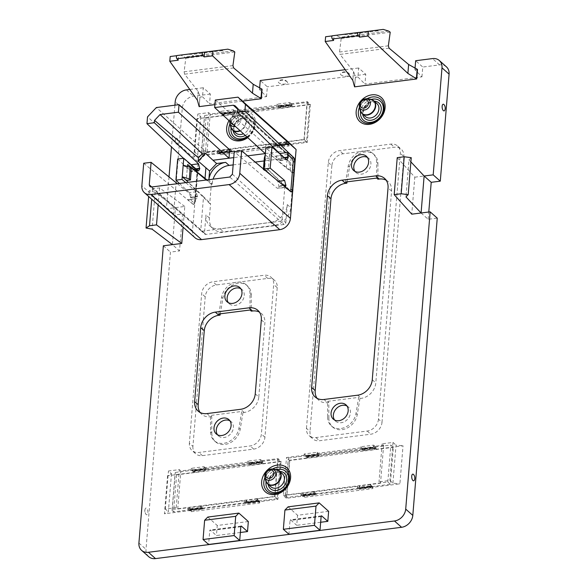<?xml version="1.0" encoding="UTF-8"?>
<svg xmlns="http://www.w3.org/2000/svg" width="588" height="588" viewBox="0 0 588 588"><rect width="100%" height="100%" fill="white"/><g stroke="black" fill="none" stroke-linecap="round" stroke-linejoin="round"><path stroke-width="0.44" stroke-dasharray="2.94 2.21" d="M367.419 157.422A9.54 7.732 131.7 0 1 368.683 158.297A9.54 7.732 131.7 0 1 370.888 164.331A9.54 7.732 131.7 0 1 365.097 172.982A9.54 7.732 131.7 0 1 355.997 172.549A9.54 7.732 131.7 0 1 354.983 171.395M397.231 157.65L414.805 177.186L411.762 214.179M414.805 177.186L424.124 176.003M415.032 68.384L414.922 69.744L421.949 76.837L364.964 84.084L365.773 74.294L358.68 67.98L357.938 76.999L355.343 77.329L354.674 85.48M417.509 69.421L414.922 69.744M345.215 69.693L358.68 67.98M259.617 88.156L259.506 89.523L266.533 96.608L209.549 103.863L210.35 94.065L203.257 87.752L202.522 96.77L199.927 97.101L199.259 105.259M262.094 89.192L259.506 89.523M242.432 101.121L214.921 104.62M189.799 89.464L203.257 87.752M174.915 105.186L171.483 146.934M169.013 176.922L166.397 208.791L184.786 206.454L183.088 227.13M328.633 511.317L297.55 515.272L296.727 525.312L290.648 519.902A1.154 0.5 -97.3 0 0 290.413 519.807A1.154 0.5 -97.3 0 0 290.053 520.505L288.921 534.249M320.666 522.262L296.727 525.312M265.261 153.593L265.952 145.14L288.649 142.252M195.062 237.787A10.988 8.901 131.7 0 1 192.526 230.827L198.185 161.965L147.522 116.872M229.688 149.756L206.991 152.645L198.185 161.965M247.673 155.835L233.759 157.606M240.367 532.478L216.428 535.528L210.35 530.119A1.154 0.5 -97.3 0 0 210.114 530.023A1.154 0.5 -97.3 0 0 209.754 530.721L208.63 544.466M248.334 521.534L217.251 525.488L216.428 535.528M347.067 181.846L349.515 167.088A15.905 12.885 -48.3 0 1 359.606 153.637A15.905 12.885 -48.3 0 1 374.181 154.666A15.905 12.885 -48.3 0 1 377.9 163.479L376.636 162.347L376.695 178.083M376.636 162.347A15.905 12.885 -48.3 0 0 372.91 153.542A15.905 12.885 -48.3 0 0 358.335 152.512A15.905 12.885 -48.3 0 0 348.25 165.963L345.582 182.037M421.089 212.996L428.182 219.302L437.244 218.148M414.422 480.014A3.374 1.448 82.7 0 0 413.746 474.722M148.683 556.667A11.569 9.371 131.7 0 1 146.008 549.346L170.447 252.098L179.516 250.944L182.552 213.951L173.489 215.105L166.397 208.791M163.354 245.784L170.447 252.098M146.897 514.757A3.374 1.448 -97.3 0 1 145.868 514.184A3.374 1.448 -97.3 0 1 145.192 508.892A3.374 1.448 -97.3 0 1 145.92 508.091A3.374 1.448 -97.3 0 1 147.823 511.104A3.374 1.448 -97.3 0 1 146.897 514.757M184.786 206.454L159.554 187.888L152.557 188.777L149.095 191.026L155.144 192.188L175.459 207.637L172.424 244.63L179.516 250.944M159.554 187.888L158.15 204.933M175.459 207.637L182.552 213.951M210.35 94.065L193.518 96.204A11.569 9.371 131.7 0 0 182.287 108.096L173.489 215.105M176.334 138.173A3.374 1.448 -97.3 0 1 178.237 141.186A3.374 1.448 -97.3 0 1 177.304 144.846A3.374 1.448 -97.3 0 1 176.275 144.266A3.374 1.448 -97.3 0 1 175.606 138.974A3.374 1.448 -97.3 0 1 176.334 138.173M202.522 96.77L209.549 103.863M199.236 105.928L199.927 97.101M199.259 105.428L199.957 96.924L198.149 91.272L184.573 74.184L184.125 71.809L185.771 58.219L184.735 57.065L180.876 55.154L176.973 55.544M266.533 96.608L267.342 86.811L260.249 80.505M365.773 74.294L267.342 86.811M342.436 75.668A4.623 1.845 4.7 0 1 340.797 73.382A4.623 1.845 4.7 0 1 347.773 73.015A4.623 1.845 4.7 0 1 349.515 74.103A4.623 1.845 4.7 0 1 347.809 76.028A4.623 1.845 4.7 0 1 342.436 75.668M285.606 80.923A4.623 1.845 4.7 0 1 287.348 82.011A4.623 1.845 4.7 0 1 285.643 83.937A4.623 1.845 4.7 0 1 280.27 83.577A4.623 1.845 4.7 0 1 278.631 81.291A4.623 1.845 4.7 0 1 285.606 80.923M357.938 76.999L364.964 84.084M389.065 48.165L339.989 54.412L353.564 71.493L355.431 76.697L354.652 86.149M354.674 85.65L355.343 77.329M421.949 76.837L422.757 67.039L415.665 60.726M446.41 66.826A11.569 9.371 131.7 0 0 439.589 64.9L422.757 67.039M444.837 110.096A3.374 1.448 82.7 0 0 444.16 104.804M411.233 157.672L408.983 159.892L405.948 196.884M410.887 161.906L408.983 159.892M240.771 288.679A9.54 7.732 131.7 0 1 242.036 289.553A9.54 7.732 131.7 0 1 243.388 298.858A9.54 7.732 131.7 0 1 234.972 305.4A9.54 7.732 131.7 0 1 229.349 303.812A9.54 7.732 131.7 0 1 228.335 302.658M288.083 506.841L297.55 515.272M215.296 100.048L265.952 145.14M206.991 152.645L156.334 107.553M143.707 163.258L192.857 204.132A3.469 1.492 82.7 0 0 193.518 204.374A3.469 1.492 82.7 0 0 194.599 202.279L196.892 174.371A3.469 1.492 82.7 0 0 195.672 169.888L183.463 158.304M229.908 420.795A9.54 7.732 131.7 0 1 231.172 421.67A9.54 7.732 131.7 0 1 232.525 430.967A9.54 7.732 131.7 0 1 224.116 437.516A9.54 7.732 131.7 0 1 218.486 435.921A9.54 7.732 131.7 0 1 217.472 434.767M207.784 517.058L217.251 525.488M346.979 405.999A9.54 7.732 131.7 0 1 348.243 406.874A9.54 7.732 131.7 0 1 350.448 412.916A9.54 7.732 131.7 0 1 344.664 421.559A9.54 7.732 131.7 0 1 335.557 421.133A9.54 7.732 131.7 0 1 334.543 419.979M377.9 163.479L377.959 179.208M428.182 219.302L428.777 212.011M262.887 463.623L281.049 461.315L278.006 458.603L260.396 460.845L262.887 463.623L262.998 462.3L262.498 462.896L262.079 462.433L249.488 464.035L247.467 462.234L203.948 467.769L205.976 469.569L206.057 468.518L193.107 470.165L193.004 471.48L262.498 462.896M190.233 509.487L191.431 510.362L191.321 511.685L190.233 509.487L187.844 507.731L177.73 509.017L176.209 507.665L179.34 469.614L168.462 470.995L171.49 473.7L167.558 475.751L194.554 472.318L194.665 470.995L262.998 462.3M167.558 475.751L164.434 513.802L191.431 510.362M191.321 511.685L259.653 502.99L259.764 501.674L277.918 499.359L274.883 496.654L257.265 498.896L259.764 501.674M281.049 461.315L277.918 499.359M304.459 497.294L304.569 495.971L286.415 498.279L289.539 460.235L307.7 457.92L307.811 456.597L307.127 457.214L375.636 448.497L375.217 448.041L376.033 449.225L403.03 445.792L399.899 483.843L372.902 487.276L372.792 488.599L304.459 497.294L303.379 495.089L304.569 495.971M376.033 449.225L376.136 447.909L307.811 456.597M292.236 106.656L310.398 104.348L307.355 101.636L289.744 103.878L292.236 106.656L292.346 105.333L291.846 105.928L291.428 105.465L278.837 107.067L276.816 105.267L233.296 110.801L235.325 112.602L235.406 111.544L222.455 113.197L222.352 114.513L291.846 105.928M219.581 152.52L220.779 153.394L220.669 154.718L219.581 152.52L217.192 150.763L207.079 152.049L205.557 150.697L208.689 112.646L197.811 114.028L200.839 116.725L196.906 118.783L223.903 115.351L224.013 114.028L292.346 105.333M196.906 118.783L193.783 156.834L220.779 153.394M220.669 154.718L289.002 146.022L289.112 144.699L307.267 142.392L304.231 139.687L286.613 141.928L289.112 144.699M310.398 104.348L307.267 142.392M233.157 164.897L255.192 162.09M208.828 180.2A17.346 14.053 131.7 0 1 208.88 179.693L208.828 180.2L212.246 183.243A17.346 14.053 131.7 0 1 213.084 179.164M212.246 183.243L212.172 184.132L211.335 184.242L209.74 203.602L210.585 203.492L209.394 217.986A17.346 14.053 131.7 0 0 213.4 228.967A17.346 14.053 131.7 0 0 223.631 231.863L273.883 225.469L270.465 222.426L220.213 228.82A17.346 14.053 131.7 0 1 209.982 225.924A17.346 14.053 131.7 0 1 205.969 214.943L209.394 217.986M278.536 151.902L283.879 151.226L287.554 154.497L275.926 155.974L279.344 159.017A17.346 14.053 131.7 0 1 289.575 161.913A17.346 14.053 131.7 0 1 293.581 172.894L293.508 173.783L294.353 173.673L292.765 193.033L291.92 193.143L290.729 207.637A17.346 14.053 131.7 0 1 273.883 225.469M279.344 159.017L264.1 160.958M306.458 428.329L328.31 162.516A11.569 9.371 131.7 0 1 339.541 150.631L390.829 144.104A11.569 9.371 131.7 0 1 397.65 146.03A11.569 9.371 131.7 0 1 400.318 153.35L378.466 419.163L382.009 422.324A11.569 9.371 131.7 0 1 370.778 434.209L319.497 440.735A11.569 9.371 131.7 0 1 312.676 438.802A11.569 9.371 131.7 0 1 310.001 431.482L306.458 428.329A11.569 9.371 131.7 0 0 309.126 435.649L312.676 438.802M382.009 422.324L403.868 156.511L400.318 153.35M328.31 162.516L331.853 165.669A11.569 9.371 131.7 0 1 343.083 153.784L394.372 147.257A11.569 9.371 131.7 0 1 401.192 149.19A11.569 9.371 131.7 0 1 403.868 156.511M331.853 165.669L310.001 431.482M192.923 446.38A11.569 9.371 131.7 0 0 195.591 453.701A11.569 9.371 131.7 0 0 202.412 455.626L253.7 449.107A11.569 9.371 131.7 0 0 264.931 437.215L277.227 287.664A11.569 9.371 131.7 0 0 274.552 280.344A11.569 9.371 131.7 0 0 267.731 278.418L216.45 284.937A11.569 9.371 131.7 0 0 205.219 296.83L192.923 446.38L189.373 443.22A11.569 9.371 -48.3 0 0 192.048 450.54A11.569 9.371 -48.3 0 0 198.869 452.473L250.157 445.947A11.569 9.371 -48.3 0 0 261.388 434.062L273.677 284.511A11.569 9.371 -48.3 0 0 271.009 277.191A11.569 9.371 -48.3 0 0 264.188 275.257L212.9 281.784A11.569 9.371 -48.3 0 0 201.669 293.669L189.373 443.22M155.144 192.188L152.101 229.18M149.095 191.026L148.646 196.473M152.557 188.777L151.704 199.192M178.223 60.204L178.62 55.448L204.521 52.156M332.132 35.912L336.292 35.376L340.151 37.287L341.187 38.441L339.541 52.031L339.989 54.412M332.389 35.772L334.035 35.677L332.124 35.919M333.646 40.432L334.035 35.677L359.937 32.377M220.302 313.808L222.874 298.351A15.905 12.885 -48.3 0 1 232.958 284.901A15.905 12.885 -48.3 0 1 247.533 285.93A15.905 12.885 -48.3 0 1 251.252 294.735L249.988 293.61L250.047 310.023M249.988 293.61A15.905 12.885 -48.3 0 0 246.262 284.805A15.905 12.885 -48.3 0 0 231.687 283.769A15.905 12.885 -48.3 0 0 221.602 297.219L218.817 313.992M179.436 183.441L189.351 192.644L190.556 197.171L189.998 199.406L189.145 199.802L187.792 199.655L195.679 198.656L177.341 183.706M195.672 169.888L196.943 174.371L194.65 202.272C194.415 204.087 193.842 204.705 192.945 204.124L187.792 199.655M196.892 174.371L196.943 174.371A1.154 0.463 -175.3 0 0 197.59 174.011A1.154 0.463 -175.3 0 0 197.487 173.791L195.297 201.919C195.481 202.72 194.907 203.536 193.592 204.359L192.945 204.124A1.154 0.956 -49.1 0 0 194.062 202.934L189.998 199.406M290.766 191.681L291.383 191.916M285.408 187.219L290.678 191.688L285.114 187.594L277.264 188.27L234.237 151.741M210.533 431.864A15.905 12.885 -48.3 0 0 214.26 440.677A15.905 12.885 -48.3 0 0 228.835 441.706A15.905 12.885 -48.3 0 0 238.919 428.255L241.705 411.482L210.475 415.459L210.533 431.864L211.798 432.996L211.739 416.583L210.475 415.459M327.604 417.076A15.905 12.885 -48.3 0 0 331.331 425.881A15.905 12.885 -48.3 0 0 345.906 426.917A15.905 12.885 -48.3 0 0 355.99 413.467L358.665 397.385L327.553 401.347L327.604 417.076L328.876 418.2L328.817 402.471L327.538 402.633A15.038 12.179 131.7 0 1 318.667 400.127A15.038 12.179 131.7 0 1 317.086 398.333M378.466 419.163A11.569 9.371 131.7 0 1 367.235 431.048L315.947 437.575A11.569 9.371 131.7 0 1 309.126 435.649M386.14 180.193A15.038 12.179 131.7 0 1 388.109 181.552A15.038 12.179 131.7 0 1 391.579 191.071L375.805 382.898A15.038 12.179 131.7 0 1 361.208 398.348L359.929 398.517L358.665 397.385M359.929 398.517L357.254 414.591A15.905 12.885 131.7 0 1 347.17 428.042A15.905 12.885 131.7 0 1 332.595 427.013A15.905 12.885 131.7 0 1 328.876 418.2M194.665 470.995L193.981 471.613M193.364 471.436L194.554 472.318M203.948 467.769L204.036 466.71L191.085 468.357L190.975 469.68L193.004 471.48M190.975 469.68L180.861 470.966L179.34 469.614M171.49 473.7L168.366 511.744L164.434 513.802M176.209 507.665L165.331 509.046L168.366 511.744M259.653 502.99L259.323 501.476L190.813 510.193M259.323 501.476L258.926 500.748M278.006 458.603L274.883 496.654M303.952 495.794L372.461 487.077L372.072 486.35L372.902 487.276M372.792 488.599L372.461 487.077M372.072 486.35L370.403 484.497L380.524 483.211L379.003 481.859L389.881 480.477L392.916 483.174L399.899 483.843M392.916 483.174L396.04 445.123L403.03 445.792M375.195 448.299L373.534 446.454L383.648 445.167L382.134 443.815L393.012 442.426L396.04 445.123M376.136 447.909L375.636 448.497M307.127 457.214L306.524 456.78L319.115 455.178L319.203 454.12L306.252 455.766L306.142 457.089L306.524 456.78M306.502 457.045L307.7 457.92M373.534 446.454L373.645 445.131L360.694 446.777L360.606 447.835L317.086 453.37L317.175 452.319L304.224 453.965L304.114 455.288L306.142 457.089M304.114 455.288L286.503 457.523L289.539 460.235M286.415 498.279L283.372 495.574L286.503 457.523M283.372 495.574L300.99 493.332L303.379 495.089M224.013 114.028L223.33 114.645M222.712 114.469L223.903 115.351M233.296 110.801L233.385 109.743L220.434 111.389L220.324 112.712L222.352 114.513M220.324 112.712L210.21 113.998L208.689 112.646M200.839 116.725L197.708 154.776L193.783 156.834M205.557 150.697L194.679 152.079L197.708 154.776M289.002 146.022L288.671 144.508L220.162 153.225M288.671 144.508L288.274 143.781M307.355 101.636L304.231 139.687M207.005 179.935L212.172 184.132M211.335 184.242L206.256 180.031M187.535 164.508L186.352 180.347M209.74 203.602L186.249 180.376M151.733 186.969L200.809 229.776L203.536 196.664L210.585 203.492M203.536 196.664L188.403 182.302M294.353 173.673L269.701 154.049L268.393 169.903L264.321 166.316M292.765 193.033L268.415 169.917M265.666 170.373L268.29 169.925L291.92 193.143M237.706 109.515L287.466 154.718L286.378 167.984L269.591 154.071L269.245 158.297L265.276 154.695M286.378 167.984L293.508 173.783M234.803 51.979L185.771 58.219M188.63 54.162L204.381 52.163L188.63 54.162L191.365 54.559L193.606 55.933L184.735 57.065M220.096 50.164L222.492 50.597L224.44 52.009L193.606 55.933M390.219 32.208L341.187 38.441M344.046 34.391L359.797 32.384L344.046 34.391L346.78 34.788L349.022 36.162L340.151 37.287M375.511 30.385L377.908 30.826L379.855 32.237L349.022 36.162M251.252 294.735L251.311 311.148M280.866 154.673L281.277 158.437L280.211 160.524L279.528 160.252L265.842 147.823M187.491 166.485L187.307 168.719L183.191 165.132M177.657 159.039L191.093 171.505C191.997 172.144 192.57 171.542 192.82 169.697L192.68 166.816L190.659 164.831L191.203 164.758M285.151 187.271L277.264 188.27C278.168 188.851 278.741 188.234 278.977 186.425L277.786 181.391L271.134 175.342M189.145 199.802L195.679 198.656C196.612 199.229 197.201 198.612 197.443 196.796L196.201 191.769L185.727 182.64M211.798 432.996A15.905 12.885 -48.3 0 0 215.524 441.801A15.905 12.885 -48.3 0 0 230.099 442.83A15.905 12.885 -48.3 0 0 240.183 429.38L242.969 412.607L241.705 411.482M328.817 402.471L327.553 401.347M193.386 471.172L205.976 469.569M262.417 462.653L262.527 461.33L249.577 462.976L249.488 464.035M165.331 509.046L168.462 470.995M177.73 509.017L180.861 470.966M187.844 507.731L187.741 509.046L200.692 507.4L200.773 506.341L244.292 500.807L244.204 501.865L257.154 500.219L257.265 498.896M260.396 460.845L260.506 459.529L247.548 461.176L247.467 462.234M191.085 468.357L193.107 470.165M189.873 509.531L189.762 510.854L202.713 509.208L202.801 508.15L190.211 509.752M187.741 509.046L189.762 510.854M244.292 500.807L246.321 502.615L246.232 503.666L259.183 502.02L259.293 500.697M258.911 501.013L246.321 502.615M200.773 506.341L202.801 508.15M257.154 500.219L259.183 502.02M260.506 459.529L262.527 461.33M303.011 495.14L302.908 496.456L315.859 494.809L315.947 493.751L303.357 495.353M300.99 493.332L300.88 494.655L313.83 493.009L313.918 491.95L357.43 486.416L359.459 488.216L359.371 489.275L372.322 487.628L372.432 486.305M372.05 486.614L359.459 488.216M313.918 491.95L315.947 493.751M393.012 442.426L389.881 480.477M382.134 443.815L379.003 481.859M383.648 445.167L380.524 483.211M357.43 486.416L357.35 487.467L370.3 485.82L370.403 484.497M370.3 485.82L372.322 487.628M375.563 448.254L375.673 446.931L362.715 448.585L362.634 449.636L375.217 448.041M373.645 445.131L375.673 446.931M317.086 453.37L319.115 455.178M360.606 447.835L362.634 449.636M304.224 453.965L306.252 455.766M300.88 494.655L302.908 496.456M222.734 114.204L235.325 112.602M291.766 105.686L291.876 104.363L278.925 106.009L278.837 107.067M194.679 152.079L197.811 114.028M207.079 152.049L210.21 113.998M217.192 150.763L217.082 152.079L230.04 150.432L230.121 149.374L273.641 143.839L273.552 144.898L286.503 143.251L286.613 141.928M289.744 103.878L289.847 102.562L276.897 104.208L276.816 105.267M220.434 111.389L222.455 113.197M219.559 152.784L232.15 151.182L232.062 152.241L219.111 153.887L219.221 152.564M217.082 152.079L219.111 153.887M273.641 143.839L275.669 145.648L275.581 146.699L288.532 145.052L288.642 143.729M288.252 144.045L275.669 145.648M230.121 149.374L232.15 151.182M286.503 143.251L288.532 145.052M289.847 102.562L291.876 104.363M187.307 168.719L191.401 168.374M265.247 170.447L264.526 170.571L265.482 158.944L264.35 157.937M269.245 158.297L265.482 158.944M211.739 416.583L210.519 416.738A15.038 12.179 131.7 0 1 201.655 414.231A15.038 12.179 131.7 0 1 200.074 412.438M255.243 393.842L258.793 397.003A15.038 12.179 131.7 0 1 244.196 412.453L242.969 412.607M258.793 397.003L264.872 323.018A15.038 12.179 131.7 0 0 261.403 313.5A15.038 12.179 131.7 0 0 259.44 312.14M287.554 154.497A1.735 1.404 131.7 0 1 288.612 154.82L290.773 156.93A1.735 1.404 131.7 0 1 291.141 157.988L290.163 169.851L293.581 172.894M275.926 155.974A17.346 14.053 131.7 0 1 286.158 158.87A17.346 14.053 131.7 0 1 290.163 169.851M197.943 170.63L191.093 171.505L191.769 171.777L198.641 170.902M263.439 168.947L263.387 169.557L263.542 169.035M263.387 169.557L264.526 170.571M284.871 186.315L282.144 219.427L285.819 222.698A1.735 1.404 131.7 0 1 284.136 224.476L205.91 234.428A1.735 1.404 131.7 0 1 204.484 233.046L205.969 214.943M204.036 466.71L206.057 468.518M247.548 461.176L249.577 462.976M244.204 501.865L246.232 503.666M200.692 507.4L202.713 509.208M313.83 493.009L315.859 494.809M357.35 487.467L359.371 489.275M317.175 452.319L319.203 454.12M360.694 446.777L362.715 448.585M233.385 109.743L235.406 111.544M276.897 104.208L278.925 106.009M273.552 144.898L275.581 146.699M230.04 150.432L232.062 152.241M285.819 222.698L287.304 204.595A17.346 14.053 131.7 0 1 270.465 222.426M279.866 106.531A1.448 0.617 82.7 0 0 279.146 105.575A1.448 0.617 82.7 0 0 278.933 105.7L278.322 106.406L289.2 105.017L289.81 104.319A1.448 0.617 82.7 0 1 290.024 104.194A1.448 0.617 82.7 0 1 290.744 105.142L291.163 106.766L280.285 108.148L279.866 106.531L290.744 105.142M291.163 106.766L289.2 105.017M280.285 108.148L278.322 106.406M275.699 145.016A1.448 0.617 82.7 0 0 276.419 145.964A1.448 0.617 82.7 0 0 276.632 145.846L287.51 144.457A1.448 0.617 82.7 0 1 287.304 144.582A1.448 0.617 82.7 0 1 286.584 143.634L286.158 142.009L275.28 143.398L275.699 145.016L286.584 143.634M286.158 142.009L288.12 143.759L287.51 144.457M288.12 143.759L277.242 145.14L276.632 145.846M277.242 145.14L275.28 143.398M306.539 141.708L304.003 139.452L201.588 152.483L201.412 153.534L202.926 154.887L306.539 141.708L309.582 104.715L307.046 102.459L204.631 115.491L204.448 116.542L205.969 117.894L309.582 104.715M220.772 152.329L218.809 150.579L229.695 149.198L231.657 150.94L220.772 152.329L220.162 153.027L231.04 151.645A1.448 0.617 82.7 0 1 230.834 151.77A1.448 0.617 82.7 0 1 230.114 150.815L229.695 149.198M223.815 115.336L221.852 113.587L232.73 112.205L234.693 113.947L223.815 115.336L223.396 113.712A1.448 0.617 82.7 0 0 222.676 112.764A1.448 0.617 82.7 0 0 222.47 112.889L221.852 113.587M304.003 139.452L307.046 102.459M205.969 117.894L202.926 154.887M201.412 153.534L204.448 116.542M201.588 152.483L204.631 115.491M231.657 150.94L231.04 151.645M218.809 150.579L219.236 152.204A1.448 0.617 82.7 0 0 219.956 153.152A1.448 0.617 82.7 0 0 220.162 153.027M234.693 113.947L234.274 112.33A1.448 0.617 82.7 0 0 233.554 111.382A1.448 0.617 82.7 0 0 233.348 111.499L232.73 112.205M363.656 449.1A1.448 0.617 82.7 0 0 362.936 448.152A1.448 0.617 82.7 0 0 362.73 448.276L362.112 448.975L372.998 447.593L373.608 446.887A1.448 0.617 82.7 0 1 373.814 446.77A1.448 0.617 82.7 0 1 374.534 447.718L374.953 449.342L364.075 450.724L363.656 449.1L374.534 447.718M374.953 449.342L372.998 447.593M364.075 450.724L362.112 448.975M359.496 487.592A1.448 0.617 82.7 0 0 360.216 488.54A1.448 0.617 82.7 0 0 360.422 488.415L371.3 487.033A1.448 0.617 82.7 0 1 371.094 487.158A1.448 0.617 82.7 0 1 370.374 486.202L369.955 484.585L359.077 485.967L359.496 487.592L370.374 486.202M369.955 484.585L371.917 486.327L371.3 487.033M371.917 486.327L361.039 487.717L360.422 488.415M361.039 487.717L359.077 485.967M390.329 484.277L387.801 482.02L285.386 495.052L285.202 496.11L286.724 497.463L390.329 484.277L393.372 447.284L390.844 445.028L288.429 458.059L288.245 459.118L289.759 460.47L393.372 447.284M304.569 494.898L302.607 493.156L313.485 491.766L315.447 493.516L304.569 494.898L303.959 495.603L314.837 494.214A1.448 0.617 82.7 0 1 314.624 494.339A1.448 0.617 82.7 0 1 313.904 493.391L313.485 491.766M307.612 457.905L305.65 456.163L316.528 454.774L318.49 456.523L307.612 457.905L307.186 456.288A1.448 0.617 82.7 0 0 306.466 455.332A1.448 0.617 82.7 0 0 306.26 455.457L305.65 456.163M387.801 482.02L390.844 445.028M289.759 460.47L286.724 497.463M285.202 496.11L288.245 459.118M285.386 495.052L288.429 458.059M315.447 493.516L314.837 494.214M302.607 493.156L303.026 494.773A1.448 0.617 82.7 0 0 303.746 495.721A1.448 0.617 82.7 0 0 303.959 495.603M318.49 456.523L318.064 454.899A1.448 0.617 82.7 0 0 317.344 453.951A1.448 0.617 82.7 0 0 317.138 454.076L316.528 454.774M250.517 463.498A1.448 0.617 82.7 0 0 249.797 462.543A1.448 0.617 82.7 0 0 249.584 462.668L248.974 463.373L259.852 461.984L260.462 461.286A1.448 0.617 82.7 0 1 260.675 461.161A1.448 0.617 82.7 0 1 261.395 462.109L261.814 463.734L250.936 465.115L250.517 463.498L261.395 462.109M261.814 463.734L259.852 461.984M250.936 465.115L248.974 463.373M246.357 501.983A1.448 0.617 82.7 0 0 247.078 502.931A1.448 0.617 82.7 0 0 247.283 502.814L258.161 501.424A1.448 0.617 82.7 0 1 257.956 501.549A1.448 0.617 82.7 0 1 257.235 500.601L256.809 498.977L245.931 500.366L246.357 501.983L257.235 500.601M256.809 498.977L258.771 500.726L258.161 501.424M258.771 500.726L247.893 502.108L247.283 502.814M247.893 502.108L245.931 500.366M277.191 498.675L274.655 496.419L172.247 509.451L172.064 510.502L173.578 511.854L277.191 498.675L280.233 461.683L277.698 459.426L175.283 472.458L175.099 473.509L176.62 474.861L280.233 461.683M191.423 509.296L189.468 507.547L200.346 506.165L202.309 507.907L191.423 509.296L190.813 509.994L201.691 508.613A1.448 0.617 82.7 0 1 201.486 508.738A1.448 0.617 82.7 0 1 200.765 507.789L200.346 506.165M194.466 472.304L192.504 470.554L203.382 469.173L205.344 470.922L194.466 472.304L194.047 470.679A1.448 0.617 82.7 0 0 193.327 469.731A1.448 0.617 82.7 0 0 193.121 469.856L192.504 470.554M274.655 496.419L277.698 459.426M176.62 474.861L173.578 511.854M172.064 510.502L175.099 473.509M172.247 509.451L175.283 472.458M202.309 507.907L201.691 508.613M189.468 507.547L189.887 509.171A1.448 0.617 82.7 0 0 190.608 510.119A1.448 0.617 82.7 0 0 190.813 509.994M205.344 470.922L204.925 469.298A1.448 0.617 82.7 0 0 204.205 468.349A1.448 0.617 82.7 0 0 203.999 468.467L203.382 469.173M229.011 120.621A16.141 13.076 131.7 0 1 235.251 114.013A16.141 13.076 131.7 0 1 254.229 117.056A16.141 13.076 131.7 0 1 247.717 137.636M138.915 543.04L146.008 549.346M182.287 108.096L175.195 101.783M186.425 89.891L193.518 96.204M233.649 67.936L184.573 74.184M439.589 64.9L432.496 58.587M281.997 491.171A14.435 11.694 -48.3 0 0 288.12 471.723C291.435 478.955 289.465 485.46 282.196 491.237C277.801 493.957 273.552 494.442 269.458 492.685A14.435 11.694 -48.3 0 0 281.997 491.171M272.487 469.011A14.435 11.694 -48.3 0 0 271.502 469.606A14.435 11.694 -48.3 0 0 264.953 477.471M367 98.784A14.435 11.694 -48.3 0 0 366.023 99.372A14.435 11.694 -48.3 0 0 359.466 107.244M363.979 122.458A14.435 11.694 -48.3 0 0 376.511 120.944A14.435 11.694 -48.3 0 0 382.634 101.496C385.956 108.729 383.979 115.233 376.717 121.01C372.314 123.73 368.066 124.215 363.979 122.458M321.298 515.999L290.648 519.902M192.526 230.827L141.862 185.742M240.999 526.216L210.35 530.119M246.798 137.364C254.214 131.271 256.317 124.81 253.127 117.975C256.441 125.2 254.464 131.705 247.203 137.489C242.8 140.209 238.552 140.694 234.465 138.937A14.435 11.694 -48.3 0 0 247.004 137.423A14.435 11.694 -48.3 0 0 253.127 117.975A14.435 11.694 -48.3 0 0 236.508 115.851A14.435 11.694 -48.3 0 0 229.952 123.723M349.515 167.088L348.25 165.963M198.149 91.272L197.414 100.203M232.944 65.599L184.125 71.809M353.564 71.493L352.829 80.431M388.359 45.82L339.541 52.031M276.852 469.614A12.723 10.305 -48.3 0 0 272.759 471.444A12.723 10.305 -48.3 0 0 266.055 481.741M371.373 99.387A12.723 10.305 -48.3 0 0 367.272 101.217A12.723 10.305 -48.3 0 0 360.576 111.514M321.136 516.551L290.053 520.505M265.372 153.578L277.742 152.005M237.714 109.236L283.879 151.226A1.735 1.404 -48.3 0 1 284.901 151.513L288.576 154.784M192.68 166.816L196.708 170.799A1.154 0.933 -45.3 0 0 195.76 169.873L190.659 164.831M194.062 202.934L194.599 202.279M240.837 526.767L209.754 530.721M246.828 136.828A12.723 10.305 -48.3 0 0 247.011 136.71A12.723 10.305 -48.3 0 0 252.847 120.356A12.723 10.305 -48.3 0 0 237.765 117.696A12.723 10.305 -48.3 0 0 231.062 127.993M367.235 431.048L370.778 434.209M390.829 144.104L394.372 147.257M343.083 153.784L339.541 150.631M315.947 437.575L319.497 440.735M205.219 296.83L201.669 293.669M202.412 455.626L198.869 452.473M253.7 449.107L250.157 445.947M264.931 437.215L261.388 434.062M277.227 287.664L273.677 284.511M267.731 278.418L264.188 275.257M216.45 284.937L212.9 281.784M233.311 50.884L224.44 52.009M388.727 31.105L379.855 32.237M279.668 471.37A10.408 8.43 -48.3 0 0 268.135 484.336M374.189 101.143A10.408 8.43 -48.3 0 0 362.649 114.109M222.874 298.351L221.602 297.219M237.133 107.832L284.937 151.55L234.972 105.73M288.612 154.82L284.937 151.55A1.735 1.404 -48.3 0 0 284.901 151.513M291.141 157.988L287.466 154.718A1.735 1.404 -48.3 0 0 287.106 153.659L290.773 156.93M192.857 169.19L195.848 168.807M232.392 174.224L282.144 219.427A1.735 1.404 -48.3 0 1 280.461 221.213L229.724 177.039M151.498 186.999L202.235 231.165L280.461 221.213L284.136 224.476M204.484 233.046L200.809 229.776A1.735 1.404 -48.3 0 0 202.235 231.165L205.91 234.428M190.519 197.678L197.443 196.796M196.708 170.799L197.487 173.791M290.678 191.688L289.73 190.762M285.364 187.271L288.186 189.527M278.977 186.425L283.725 185.815M281.321 157.937L284.239 157.562M240.183 429.38L238.919 428.255M357.254 414.591L355.99 413.467M245.343 135.483A10.408 8.43 -48.3 0 0 251.664 126.471A10.408 8.43 -48.3 0 0 247.541 118.284A10.408 8.43 -48.3 0 0 237.339 120.371A10.408 8.43 -48.3 0 0 233.135 130.587M222.492 50.605L191.365 54.566M377.908 30.826L346.78 34.788M280.917 472.848A8.673 7.027 131.7 0 1 282.387 473.796L281.064 472.943C273.302 469.702 265.151 481.94 270.855 486.754A8.673 7.027 131.7 0 1 270.7 476.442A8.673 7.027 131.7 0 1 280.917 472.848M365.376 116.527A8.673 7.027 131.7 0 1 365.214 106.215A8.673 7.027 131.7 0 1 375.438 102.621A8.673 7.027 131.7 0 1 376.908 103.569L375.585 102.716C367.823 99.475 359.672 111.713 365.376 116.527M281.277 158.437L284.754 157.996M279.528 160.252L286.371 159.385M192.82 169.697L196.348 169.248M278.322 181.325L277.786 181.391M283.203 185.389L279.021 185.918M197.487 196.289L190.556 197.171M196.201 191.769L189.351 192.644M231.444 128.654A8.673 7.027 131.7 0 1 233.215 118.916A8.673 7.027 131.7 0 1 242.697 116.226A8.673 7.027 131.7 0 1 244.167 117.174L247.394 120.048L246.071 119.195C238.309 115.954 230.158 128.191 235.861 133.006A8.673 7.027 131.7 0 1 235.7 122.694A8.673 7.027 131.7 0 1 245.924 119.099A8.673 7.027 131.7 0 1 247.394 120.048A8.673 7.027 131.7 0 1 243.439 133.748M266.438 482.403A8.673 7.027 131.7 0 1 268.209 472.664A8.673 7.027 131.7 0 1 277.698 469.974M360.959 112.176A8.673 7.027 131.7 0 1 362.73 102.437A8.673 7.027 131.7 0 1 372.211 99.747M230.606 126.641A8.57 6.938 131.7 0 1 240.463 115.571L244.167 117.174A8.673 7.027 131.7 0 1 240.257 130.852M265.607 480.389A8.57 6.938 131.7 0 1 275.456 469.32M360.121 110.162A8.57 6.938 131.7 0 1 369.97 99.093M229.842 123.208A6.196 5.02 131.7 0 1 236.964 115.204L240.463 115.571A8.57 6.938 131.7 0 1 242.388 116.086A8.57 6.938 131.7 0 1 245.725 123.164A8.57 6.938 131.7 0 1 239.933 130.558M264.835 476.956A6.196 5.02 131.7 0 1 271.957 468.952M359.356 106.729A6.196 5.02 131.7 0 1 366.478 98.725M229.746 121.297L232.238 116.769L236.964 115.204A6.196 5.02 131.7 0 1 238.361 115.579A6.196 5.02 131.7 0 1 240.639 121.304A6.196 5.02 131.7 0 1 235.406 126.442M230.797 122.245A4.572 3.697 131.7 0 1 232.429 117.571A4.572 3.697 131.7 0 1 237.052 116.527A4.572 3.697 131.7 0 1 238.456 121.51A4.572 3.697 131.7 0 1 233.385 124.605M261.329 319.865L264.872 323.018M206.976 413.585L210.519 416.738M244.196 412.453L240.646 409.299M357.666 395.195L361.208 398.348M372.263 379.738L375.805 382.898M391.579 191.071L388.036 187.917M323.988 399.48L327.538 402.633M220.213 228.82L223.631 231.863M287.304 204.595L290.729 207.637M278.933 105.7L289.81 104.319M219.236 152.204L230.114 150.815M222.47 112.889L233.348 111.499M223.396 113.712L234.274 112.33M362.73 448.276L373.608 446.887M303.026 494.773L313.904 493.391M306.26 455.457L317.138 454.076M307.186 456.288L318.064 454.899M249.584 462.668L260.462 461.286M189.887 509.171L200.765 507.789M193.121 469.856L203.999 468.467M194.047 470.679L204.925 469.298M366.405 156.261L368.683 158.297M353.719 170.52L355.997 172.549M239.757 287.525L242.036 289.553M227.071 301.784L229.349 303.812M216.208 433.893L218.486 435.921M228.894 419.641L231.172 421.67M333.278 419.104L335.557 421.133M345.964 404.845L348.243 406.874M374.181 154.666L372.91 153.542M145.192 508.892A5.49 5.49 0 0 0 145.868 514.184M175.606 138.974A5.49 5.49 0 0 0 176.275 144.266M349.515 74.103A5.784 5.784 0 0 0 340.797 73.382M287.348 82.011A5.784 5.784 0 0 0 278.631 81.291M321.496 515.852L290.413 519.807M291.428 191.916L290.031 191.526M241.198 526.069L210.114 530.023M397.65 146.03L401.192 149.19M195.591 453.701L192.048 450.54M274.552 280.344L271.009 277.191M247.533 285.93L246.262 284.805M284.915 151.528L234.935 105.693M195.297 201.919L197.59 174.011L196.473 170.101L191.997 165.669M201.228 230.886L149.903 186.558M215.524 441.801L214.26 440.677M332.595 427.013L331.331 425.881M280.219 160.524L287.084 159.649M201.214 230.871L204.889 234.142M257.853 310.346L261.403 313.5M198.105 411.071L201.655 414.231M384.559 178.399L388.109 181.552M315.124 396.974L318.667 400.127M209.982 225.924L213.4 228.967M286.158 158.87L289.575 161.913M279.146 105.575L290.024 104.194M276.419 145.964L287.304 144.582M219.956 153.152L230.834 151.77M222.676 112.764L233.554 111.382M362.936 448.152L373.814 446.77M360.216 488.54L371.094 487.158M303.746 495.721L314.624 494.339M306.466 455.332L317.344 453.951M249.797 462.543L260.675 461.161M247.078 502.931L257.956 501.549M190.608 510.119L201.486 508.738M193.327 469.731L204.205 468.349"/><path stroke-width="0.88" d="M351.514 164.478A9.54 7.732 131.7 0 1 357.298 155.835A9.54 7.732 131.7 0 1 366.405 156.261A9.54 7.732 131.7 0 1 368.61 162.303A9.54 7.732 131.7 0 1 362.818 170.954A9.54 7.732 131.7 0 1 353.719 170.52A9.54 7.732 131.7 0 1 351.514 164.478M354.983 171.395A9.54 7.732 131.7 0 1 353.792 166.507A9.54 7.732 131.7 0 1 358.79 158.341A9.54 7.732 131.7 0 1 367.419 157.422M415.032 68.384L415.665 60.726L432.496 58.587A11.569 9.371 131.7 0 1 439.317 60.513A11.569 9.371 131.7 0 1 441.992 67.833L433.194 174.849L424.124 176.003L421.089 212.996L405.948 196.884L408.19 194.665L411.233 157.672L404.221 156.761L397.231 157.65L394.188 194.643L411.762 214.179L430.151 211.842L437.244 218.148L412.805 515.404A11.569 9.371 131.7 0 1 401.575 527.289L155.504 558.6A11.569 9.371 131.7 0 1 148.683 556.667L141.59 550.361A11.569 9.371 131.7 0 1 138.915 543.04L163.354 245.784L181.743 243.447L183.088 227.13M408.623 64.489L407.888 73.427L367.97 36.059L368.36 31.304L383.266 29.4L388.727 31.105L390.219 32.208L388.359 45.82L389.065 48.165L408.623 64.489L417.509 69.421L416.73 78.946L354.564 86.855L354.674 85.48M345.215 69.693L260.249 80.505L259.617 88.156M253.207 84.268L252.472 93.198L212.555 55.838L212.944 51.082L227.85 49.172L233.311 50.884L234.803 51.979L232.944 65.599L233.649 67.936L253.207 84.268L262.094 89.192L261.315 98.718L242.432 101.121M214.921 104.62L199.148 106.626L199.259 105.259M189.799 89.464L186.425 89.891A11.569 9.371 131.7 0 0 175.195 101.783L174.915 105.186M171.483 146.934L169.013 176.922M155.504 558.6L148.411 552.286A11.569 9.371 131.7 0 1 141.59 550.361M148.411 552.286L394.482 520.975L401.575 527.289M412.805 515.404L405.713 509.09A11.569 9.371 131.7 0 1 394.482 520.975M405.713 509.09L430.151 211.842M200.714 327.575L204.264 330.728A15.038 12.179 131.7 0 1 218.861 315.278L215.318 312.118A15.038 12.179 131.7 0 0 200.714 327.575L194.635 401.56A15.038 12.179 131.7 0 0 198.105 411.071A15.038 12.179 131.7 0 0 206.976 413.585L240.646 409.299A15.038 12.179 131.7 0 0 255.243 393.842L261.329 319.865A15.038 12.179 131.7 0 0 257.853 310.346A15.038 12.179 131.7 0 0 248.989 307.833L252.539 310.993A15.038 12.179 131.7 0 1 259.44 312.14M215.318 312.118L248.989 307.833M232.694 303.371A9.54 7.732 131.7 0 1 227.071 301.784A9.54 7.732 131.7 0 1 225.719 292.479A9.54 7.732 131.7 0 1 234.127 285.937A9.54 7.732 131.7 0 1 239.757 287.525A9.54 7.732 131.7 0 1 241.109 296.83A9.54 7.732 131.7 0 1 232.694 303.371M327.81 521.358L321.732 515.948A1.154 0.5 -97.3 0 0 321.496 515.852A1.154 0.5 -97.3 0 0 321.136 516.551L320.004 530.288L314.433 525.334L316.013 506.099L319.166 502.887L328.633 511.317L327.81 521.358L320.666 522.262M247.673 155.835L265.261 153.593L214.671 107.582L215.296 100.048L237.993 97.16L288.649 142.252L296.095 149.506L290.435 218.376A10.988 8.901 131.7 0 1 279.763 229.665L229.107 184.573A10.988 8.901 -48.3 0 0 239.772 173.284L241.624 150.8L290.766 191.681A3.469 1.492 -97.3 0 0 291.428 191.916A3.469 1.492 -97.3 0 0 292.508 189.821L291.383 191.916M151.733 186.969L149.249 184.801L151.094 162.325L143.707 163.258L141.862 185.742A10.988 8.901 -48.3 0 0 144.398 192.695L195.062 237.787A10.988 8.901 131.7 0 0 201.537 239.617L279.763 229.665M229.688 149.756L228.997 158.209L178.414 112.198L160.046 114.535L154.548 120.364L154.35 122.73L146.963 123.671L147.522 116.872L156.334 107.553L179.031 104.664L229.688 149.756M233.759 157.606L212.959 160.252L216.634 163.523L225.674 162.369L229.092 165.412L233.157 164.897M223.271 418.046A9.54 7.732 131.7 0 1 228.894 419.641A9.54 7.732 131.7 0 1 230.246 428.939A9.54 7.732 131.7 0 1 221.838 435.488A9.54 7.732 131.7 0 1 216.208 433.893A9.54 7.732 131.7 0 1 214.855 424.587A9.54 7.732 131.7 0 1 223.271 418.046M247.511 531.574L241.433 526.164A1.154 0.5 -97.3 0 0 241.198 526.069A1.154 0.5 -97.3 0 0 240.837 526.767L239.713 540.504L234.134 535.55L235.714 516.315L238.868 513.104L248.334 521.534L247.511 531.574L240.367 532.478M357.666 395.195L323.988 399.48A15.038 12.179 131.7 0 1 315.124 396.974A15.038 12.179 131.7 0 1 311.647 387.455L327.42 195.628A15.038 12.179 131.7 0 1 342.018 180.171L375.695 175.886A15.038 12.179 131.7 0 1 384.559 178.399A15.038 12.179 131.7 0 1 388.036 187.917L372.263 379.738A15.038 12.179 131.7 0 1 357.666 395.195M331.073 413.063A9.54 7.732 131.7 0 1 336.865 404.419A9.54 7.732 131.7 0 1 345.964 404.845A9.54 7.732 131.7 0 1 348.169 410.887A9.54 7.732 131.7 0 1 342.378 419.531A9.54 7.732 131.7 0 1 333.278 419.104A9.54 7.732 131.7 0 1 331.073 413.063M347.067 181.846L346.846 183.162L345.582 182.037L376.695 178.083L377.959 179.208L379.238 179.046A15.038 12.179 131.7 0 1 386.14 180.193M412.717 474.141A3.374 1.448 82.7 0 0 411.791 477.801A3.374 1.448 82.7 0 0 413.695 480.815A3.374 1.448 82.7 0 0 414.422 480.014A5.49 5.49 0 0 0 413.746 474.722A3.374 1.448 82.7 0 0 412.717 474.141M148.646 196.473L146.052 228.012L149.521 225.77L156.511 224.881L181.743 243.447M146.052 228.012L152.101 229.18L172.424 244.63M158.15 204.933L156.511 224.881M212.555 55.838L204.132 56.911L202.867 55.478L176.959 58.778L178.223 60.204L169.8 61.277L197.414 100.203L199.148 106.626M252.472 93.198L261.315 98.718M199.236 105.936L199.259 105.428M367.97 36.059L359.547 37.132L358.283 35.706L332.374 38.999L333.646 40.432L325.215 41.505L352.829 80.431L354.564 86.855M354.652 86.157L354.674 85.65M407.888 73.427L416.73 78.946M439.317 60.513L446.41 66.826A11.569 9.371 131.7 0 1 449.085 74.147L440.287 181.163L433.194 174.849M443.131 104.23A3.374 1.448 82.7 0 0 442.198 107.891A3.374 1.448 82.7 0 0 444.102 110.897A3.374 1.448 82.7 0 0 444.837 110.096A5.49 5.49 0 0 0 444.16 104.804A3.374 1.448 82.7 0 0 443.131 104.23M410.887 161.906L424.124 176.003L431.217 182.309L440.287 181.163M408.19 194.665L401.178 193.753L394.188 194.643M228.335 302.658A9.54 7.732 131.7 0 1 228.416 293.669A9.54 7.732 131.7 0 1 236.413 287.966A9.54 7.732 131.7 0 1 240.771 288.679M319.166 502.887L288.083 506.841L284.93 510.053L283.35 529.288L288.921 534.249L320.004 530.288M179.031 104.664L178.414 112.198M183.463 158.304L146.963 123.671M144.398 192.695A10.988 8.901 -48.3 0 0 150.881 194.532L229.107 184.573M294.801 161.921L293.588 157.43A3.469 1.492 -97.3 0 1 294.801 161.921L292.508 189.821M296.095 149.506L245.439 104.421L244.88 111.213L293.588 157.43M237.993 97.16L245.439 104.421M217.472 434.767A9.54 7.732 131.7 0 1 217.553 425.785A9.54 7.732 131.7 0 1 225.549 420.075A9.54 7.732 131.7 0 1 229.908 420.795M238.868 513.104L207.784 517.058L204.631 520.27L203.051 539.505L208.63 544.466L239.713 540.504M334.543 419.979A9.54 7.732 131.7 0 1 333.352 415.091A9.54 7.732 131.7 0 1 338.35 406.925A9.54 7.732 131.7 0 1 346.979 405.999M428.777 212.011L431.217 182.309M255.192 162.09L264.1 160.958M213.084 179.164A17.346 14.053 131.7 0 1 229.092 165.412M151.704 199.192L149.521 225.77M170.189 56.522L176.709 55.684L170.189 56.522L169.8 61.277M204.132 56.911L204.521 52.156L212.944 51.082M202.867 55.478A1.735 0.742 -97.3 0 1 202.301 53.589A1.735 0.742 -97.3 0 1 202.853 52.251L204.521 52.156M202.853 52.251A1.735 0.742 -97.3 0 1 202.875 52.251L176.951 55.551A1.735 0.742 -97.3 0 1 176.973 55.544L202.831 52.258M176.959 58.778A1.735 0.742 -97.3 0 1 176.4 56.882A1.735 0.742 -97.3 0 1 176.951 55.551M332.124 35.919L325.605 36.743L325.215 41.505M325.605 36.743L332.132 35.912M368.36 31.304L359.937 32.377L359.547 37.132M358.283 35.706A1.735 0.742 -97.3 0 1 357.717 33.81A1.735 0.742 -97.3 0 1 358.268 32.48L359.937 32.377M358.268 32.48A1.735 0.742 -97.3 0 1 358.29 32.48L332.367 35.772A1.735 0.742 -97.3 0 1 332.389 35.772L358.246 32.48M332.374 38.999A1.735 0.742 -97.3 0 1 331.816 37.11A1.735 0.742 -97.3 0 1 332.367 35.772M404.221 156.761L401.178 193.753M220.302 313.808L220.081 315.124L218.817 313.992L250.047 310.023L251.311 311.148L252.539 310.993M314.433 525.334L283.35 529.288M316.013 506.099L284.93 510.053M280.866 154.673L237.493 112.154L237.706 109.515L237.133 107.832L234.972 105.73L233.296 105.215L214.671 107.582M237.493 112.154L244.88 111.213M160.046 114.535L202.279 153.74L205.506 153.328L212.959 160.252M191.203 164.758L198.538 163.824L154.35 122.73M149.249 184.801L149.903 186.558L151.498 186.999L229.724 177.039L232.392 174.224L234.237 151.741L241.624 150.8M177.341 183.706L151.094 162.325M234.134 535.55L203.051 539.505M235.714 516.315L204.631 520.27M346.846 183.162L345.568 183.331L342.018 180.171M317.086 398.333A15.038 12.179 131.7 0 1 315.197 390.608L330.963 198.781A15.038 12.179 131.7 0 1 345.568 183.331M187.491 166.485L187.653 164.493L207.005 179.935M206.256 180.031L187.645 164.596M188.403 182.302L182.236 176.76L182.015 179.406L175.915 180.178L179.436 183.441M220.096 50.164L204.381 52.163L220.103 50.164M375.511 30.385L359.797 32.384L375.519 30.385M284.754 157.996L288.208 157.555L287.098 159.649L286.371 159.385L271.943 147.044L265.842 147.823L264.108 168.962L271.134 175.342M196.348 169.248L199.744 168.815L198.648 170.902L197.936 170.638L183.757 158.268L182.236 176.76L189.307 178.987L190.446 180.001L186.345 180.347M199.744 168.815L198.538 163.824M216.634 163.523L209.593 170.976L198.171 161.097L198.443 157.804L154.548 120.364M202.279 153.74L198.443 157.804M198.171 161.097L205.506 153.328M185.727 182.64L182.015 179.406M283.725 185.815L285.908 185.543L285.364 187.271M288.208 157.555L288.01 152.439L280.123 153.446M183.191 165.132L190.262 167.359L191.401 168.374L190.446 180.001M265.666 170.373L265.247 170.447M204.264 330.728L198.178 404.713L194.635 401.56M200.074 412.438A15.038 12.179 131.7 0 1 198.178 404.713M218.861 315.278L220.081 315.124M271.943 147.044L270.208 168.183L264.108 168.962M263.439 168.947L264.35 157.937L265.276 154.695M183.757 158.268L177.657 159.039L175.915 180.178M209.585 170.976L208.872 179.7A17.346 14.053 131.7 0 1 225.674 162.369M263.387 169.557L264.321 166.316M285.908 185.543L284.636 180.523L270.208 168.183M190.262 167.359L189.307 178.987M281.983 491.891A16.141 13.076 131.7 0 1 262.843 488.51A16.141 13.076 131.7 0 1 270.245 467.761A16.141 13.076 131.7 0 1 289.392 471.135A16.141 13.076 131.7 0 1 281.983 491.891M364.766 97.534A16.141 13.076 131.7 0 1 383.905 100.908A16.141 13.076 131.7 0 1 376.504 121.665A16.141 13.076 131.7 0 1 357.364 118.284A16.141 13.076 131.7 0 1 364.766 97.534M247.717 137.636A16.141 13.076 131.7 0 1 246.989 138.143A16.141 13.076 131.7 0 1 230.04 137.812A16.141 13.076 131.7 0 1 229.011 120.621M261.763 89.06L260.976 98.571M417.179 69.288L416.392 78.792M441.992 67.833L449.085 74.147M264.953 477.471A14.435 11.694 -48.3 0 0 269.458 492.685C272.663 494.405 276.772 493.883 281.799 491.112C289.208 485.019 291.317 478.558 288.12 471.723A14.435 11.694 -48.3 0 0 272.487 469.011M359.466 107.244A14.435 11.694 -48.3 0 0 363.979 122.458C367.177 124.178 371.293 123.649 376.313 120.885C383.721 114.792 385.831 108.332 382.634 101.496A14.435 11.694 -48.3 0 0 367 98.784M321.732 515.948L321.298 515.999M201.537 239.617L150.881 194.532M290.435 218.376L239.772 173.284M241.433 526.164L240.999 526.216M229.952 123.723A14.435 11.694 -48.3 0 0 234.465 138.937C237.662 140.657 241.778 140.128 246.798 137.364L247.151 137.129M266.055 481.741A12.723 10.305 -48.3 0 0 270.487 491.553A12.723 10.305 -48.3 0 0 282.005 490.458A12.723 10.305 -48.3 0 0 288.517 475.971A12.723 10.305 -48.3 0 0 276.852 469.614M360.576 111.514A12.723 10.305 -48.3 0 0 365.001 121.326A12.723 10.305 -48.3 0 0 376.526 120.231A12.723 10.305 -48.3 0 0 383.031 105.744A12.723 10.305 -48.3 0 0 371.373 99.387M277.742 152.005L278.536 151.902M233.296 105.215L237.714 109.236M294.75 161.921L292.457 189.828A1.154 0.463 -175.3 0 1 290.92 189.52L293.221 161.612A1.154 0.463 -175.3 0 0 294.75 161.921M293.221 161.612L292.368 158.628A1.154 0.919 -47.6 0 1 293.493 157.444L288.01 152.439M231.062 127.993A12.723 10.305 -48.3 0 0 235.406 137.761A12.723 10.305 -48.3 0 0 246.828 136.828M268.135 484.336A10.408 8.43 -48.3 0 0 272.229 489.87A10.408 8.43 -48.3 0 0 285.195 484.468A10.408 8.43 -48.3 0 0 282.541 472.039A10.408 8.43 -48.3 0 0 279.668 471.37M362.649 114.109A10.408 8.43 -48.3 0 0 366.743 119.643A10.408 8.43 -48.3 0 0 379.708 114.241A10.408 8.43 -48.3 0 0 377.055 101.805A10.408 8.43 -48.3 0 0 374.189 101.143M205.043 178.333L205.918 167.705M195.848 168.807L199.788 168.308M289.722 190.806L290.92 189.52M288.186 189.527L289.73 190.762M292.368 158.628L288.039 154.681M284.239 157.562L288.245 157.055M233.135 130.587A10.408 8.43 -48.3 0 0 237.229 136.122A10.408 8.43 -48.3 0 0 245.343 135.483M277.698 469.974A8.673 7.027 131.7 0 1 279.168 470.922L282.387 473.796A8.673 7.027 131.7 0 1 282.549 484.108A8.673 7.027 131.7 0 1 272.325 487.709A8.673 7.027 131.7 0 1 270.855 486.754L267.628 483.887A8.673 7.027 131.7 0 1 266.438 482.403M372.211 99.747A8.673 7.027 131.7 0 1 373.681 100.695L376.908 103.569A8.673 7.027 131.7 0 1 377.062 113.881A8.673 7.027 131.7 0 1 366.846 117.482A8.673 7.027 131.7 0 1 365.376 116.527L362.149 113.66A8.673 7.027 131.7 0 1 360.959 112.176M284.636 180.523L278.322 181.325M285.944 185.036L283.203 185.389M243.439 133.748A8.673 7.027 131.7 0 1 237.331 133.954A8.673 7.027 131.7 0 1 235.861 133.006L232.635 130.139A8.673 7.027 131.7 0 1 231.444 128.654M279.168 470.922A8.673 7.027 131.7 0 1 279.322 481.234A8.673 7.027 131.7 0 1 269.098 484.835A8.673 7.027 131.7 0 1 267.628 483.887L265.607 480.389A8.57 6.938 131.7 0 0 268.892 484.512A8.57 6.938 131.7 0 0 279.565 480.073A8.57 6.938 131.7 0 0 277.382 469.834A8.57 6.938 131.7 0 0 275.456 469.32L279.168 470.922M363.619 114.609A8.673 7.027 131.7 0 1 362.149 113.66L360.121 110.162A8.57 6.938 131.7 0 0 363.413 114.285A8.57 6.938 131.7 0 0 374.086 109.846A8.57 6.938 131.7 0 0 371.903 99.607A8.57 6.938 131.7 0 0 369.97 99.093L373.681 100.695A8.673 7.027 131.7 0 1 373.836 111.007A8.673 7.027 131.7 0 1 363.619 114.609M240.257 130.852A8.673 7.027 131.7 0 1 234.105 131.087A8.673 7.027 131.7 0 1 232.635 130.139L230.606 126.641A8.57 6.938 131.7 0 0 233.899 130.764A8.57 6.938 131.7 0 0 239.933 130.558M264.835 476.956C264.696 472.046 267.07 469.378 271.957 468.952A6.196 5.02 131.7 0 1 273.354 469.327A6.196 5.02 131.7 0 1 274.934 476.728A6.196 5.02 131.7 0 1 267.217 479.94A6.196 5.02 131.7 0 1 264.835 476.956L265.607 480.389M359.356 106.729C359.209 101.82 361.583 99.151 366.478 98.725A6.196 5.02 131.7 0 1 367.875 99.1A6.196 5.02 131.7 0 1 369.448 106.502A6.196 5.02 131.7 0 1 361.73 109.713A6.196 5.02 131.7 0 1 359.356 106.729L360.121 110.162M235.406 126.442A6.196 5.02 131.7 0 1 232.216 126.192A6.196 5.02 131.7 0 1 229.842 123.208L230.606 126.641M272.046 470.275A4.572 3.697 131.7 0 1 273.214 475.736A4.572 3.697 131.7 0 1 267.518 478.103A4.572 3.697 131.7 0 1 266.357 472.642A4.572 3.697 131.7 0 1 272.046 470.275M362.039 107.876A4.572 3.697 131.7 0 1 360.878 102.415A4.572 3.697 131.7 0 1 366.567 100.048A4.572 3.697 131.7 0 1 367.728 105.509A4.572 3.697 131.7 0 1 362.039 107.876M233.385 124.605A4.572 3.697 131.7 0 1 232.525 124.355A4.572 3.697 131.7 0 1 230.797 122.245M375.695 175.886L379.238 179.046M327.42 195.628L330.963 198.781M315.197 390.608L311.647 387.455M271.957 468.952L275.456 469.32M366.478 98.725L369.97 99.093M229.842 123.208L229.746 121.297"/></g></svg>

